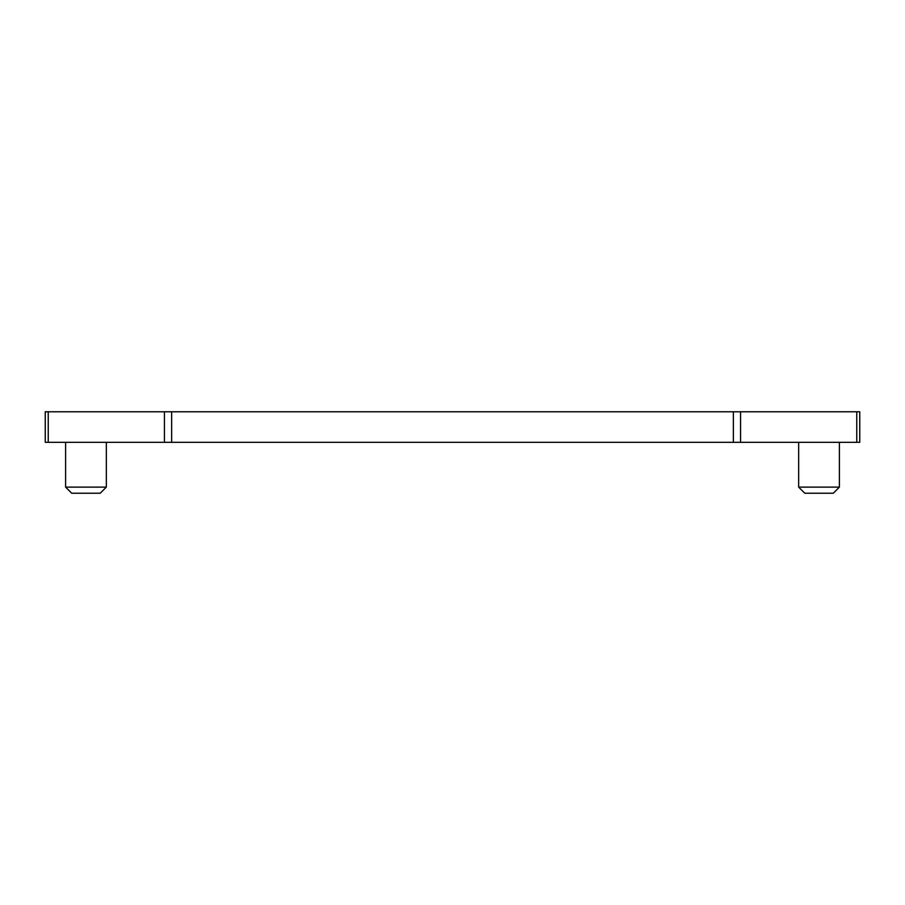 <?xml version="1.0" encoding="UTF-8"?>
<svg xmlns="http://www.w3.org/2000/svg" width="905" height="905" viewBox="0 0 905 905"><rect width="100%" height="100%" fill="white"/><g stroke="black" fill="none" stroke-linecap="round" stroke-linejoin="round"><path stroke-width="1.36" d="M733.355 411.775L859.75 411.775L859.75 442.319L45.25 442.319L45.25 411.775L733.355 411.775L733.355 442.319M839.388 442.319L839.388 487.116L798.663 487.116L798.663 442.319M798.663 487.116L804.771 493.225L833.279 493.225L839.388 487.116M100.229 493.225L71.721 493.225L65.613 487.116L106.338 487.116L100.229 493.225M65.613 442.319L65.613 487.116M106.338 442.319L106.338 487.116M740.562 442.319L740.562 411.775M856.764 442.319L856.764 411.775M48.237 442.319L48.237 411.775M164.439 442.319L164.439 411.775M171.645 442.319L171.645 411.775"/></g></svg>
